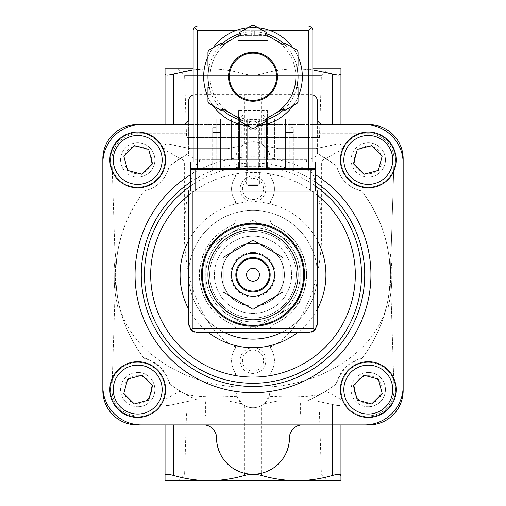 <?xml version="1.0" encoding="UTF-8"?>
<svg xmlns="http://www.w3.org/2000/svg" width="506" height="506" viewBox="0 0 506 506"><rect width="100%" height="100%" fill="white"/><g stroke="black" fill="none" stroke-linecap="round" stroke-linejoin="round"><path stroke-width="0.38" stroke-dasharray="2.53 1.9" d="M261.583 405.464L263.968 403.807L278.18 400.904L315.769 400.904L332.372 404.427L315.769 400.904L300.343 400.904L300.343 415.812L292.917 415.812L292.917 429.031L290.362 433.085L289.47 437.798C288.275 455.988 278.977 467.803 261.583 473.243C255.878 474.584 250.154 474.584 244.417 473.243C227.023 467.803 217.725 455.988 216.53 437.798L215.638 433.085L213.083 429.031L213.083 415.812L205.657 415.812L205.657 400.904L190.231 400.904L173.628 404.427L190.231 400.904L227.82 400.904L242.032 403.807L244.417 405.464C250.141 408.506 255.859 408.506 261.583 405.464L261.583 475.488C255.878 474.014 250.154 474.014 244.417 475.488C232.754 478.866 220.951 480.599 209.022 480.7C197.068 480.605 185.272 478.866 173.628 475.488C168.137 474.014 165.279 474.014 165.051 475.488L165.051 480.7L296.978 480.7C285.017 480.605 273.221 478.866 261.583 475.488M186.746 154.526L169.232 166A137.29 137.29 0 0 1 188.649 153.501L188.649 148.384L173.628 145.108L190.231 148.637L227.82 148.637L242.032 145.734C237.694 149.833 235.632 154.235 235.84 158.935L235.84 174.102L235.84 160.737L184.355 160.737L198.01 160.737L186.746 154.526L188.649 153.501L188.649 133.729L137.702 133.729A25.743 25.743 0 0 0 111.971 160.288L115.627 274.771L111.971 389.247A25.743 25.743 0 0 0 137.702 415.812L205.657 415.812M120.074 309.09A137.29 137.29 0 0 1 115.982 283.347A137.29 137.29 0 0 0 120.074 309.09L118.303 309.09A139.005 139.005 0 0 1 114.261 283.347L114.154 268.167L115.703 253.057L114.154 268.167L114.261 283.347A139.005 139.005 0 0 0 118.303 309.09L120.074 309.09M117.443 253.057L115.874 268.167L115.982 283.347L115.874 268.167L117.443 253.057L115.703 253.057M270.16 386.888C324.744 383.327 379.222 349.494 387.9 300.254C394.674 260.135 385.958 223.715 361.771 191.002A137.29 137.29 0 0 1 361.771 358.539C361.594 357.084 356.18 360 345.528 367.293C338.223 377.969 335.301 383.384 336.768 383.542A137.29 137.29 0 0 1 320.741 394.18C311.715 396.691 294.543 397.374 269.217 396.217L270.16 390.607L270.16 375.433L271.153 372.005A6.433 6.433 0 0 0 270.16 375.433L270.16 390.607A17.16 17.16 0 0 1 253 407.766A17.16 17.16 0 0 1 235.84 390.607L236.783 396.217C211.407 397.374 194.228 396.691 185.259 394.18A137.29 137.29 0 0 1 169.232 383.542C170.686 383.365 167.771 377.95 160.478 367.299C149.801 359.994 144.387 357.072 144.229 358.539A137.29 137.29 0 0 1 118.1 300.254C111.326 260.135 120.042 223.715 144.229 191.002A137.29 137.29 0 0 0 144.229 358.539A137.29 137.29 0 0 1 118.1 300.254C126.721 349.267 180.977 383.314 235.84 386.888L235.84 375.433A6.433 6.433 0 0 0 234.847 372.005L235.84 375.433L235.84 386.888M205.657 400.904L198.795 400.904C179.845 391.106 175.335 388.861 185.259 394.18L180.142 391.125L162.413 400.904L165.051 400.904L162.413 400.904M227.82 400.904L198.795 400.904A137.29 137.29 0 0 1 169.232 383.542A32.175 32.175 0 0 0 144.229 358.539M361.771 358.539A137.29 137.29 0 0 0 387.9 300.254A137.29 137.29 0 0 1 361.771 358.539A32.175 32.175 0 0 0 336.768 383.542A137.29 137.29 0 0 1 307.205 400.904L300.343 400.904M336.768 383.542A137.29 137.29 0 0 1 320.741 394.18L325.858 391.125L343.587 400.904L340.949 400.904L343.587 400.904M320.741 394.18C330.652 388.867 326.142 391.106 307.205 400.904L278.18 400.904M390.018 283.347A137.29 137.29 0 0 1 385.926 309.09A137.29 137.29 0 0 0 390.018 283.347L390.126 268.167L388.557 253.057L390.126 268.167L390.018 283.347L391.739 283.347L391.853 281.184L391.935 270.337L391.163 259.515L390.297 253.057L391.846 268.167L391.739 283.347A139.005 139.005 0 0 1 387.697 309.09A139.005 139.005 0 0 0 391.739 283.347L390.018 283.347M319.254 154.526L336.768 166A137.29 137.29 0 0 0 317.351 153.501L319.254 154.526L307.99 160.737L321.645 160.737L270.16 160.737L270.16 158.935A17.16 17.16 0 0 0 253 141.769A17.16 17.16 0 0 0 235.84 158.935L235.84 160.737M205.809 302.012L205.809 247.523L253 220.274L276.599 233.898L300.191 247.523L300.191 302.012L253 329.261L229.401 315.636A47.191 47.191 0 0 1 229.401 233.898A47.191 47.191 0 0 1 300.191 274.771A47.191 47.191 0 0 1 229.401 315.636L253 329.261L300.191 302.012L300.191 247.523L253 220.274L229.401 233.898L205.809 247.523L205.809 302.012M253 253.316A21.448 21.448 0 0 1 271.577 285.492A21.448 21.448 0 0 1 234.423 285.492A21.448 21.448 0 0 1 253 253.316A21.448 21.448 0 0 1 271.577 285.492A21.448 21.448 0 0 1 234.423 285.492A21.448 21.448 0 0 1 253 253.316A21.448 21.448 0 0 1 271.577 285.492A21.448 21.448 0 0 1 234.423 285.492A21.448 21.448 0 0 1 253 253.316A21.448 21.448 0 0 1 271.577 285.492A21.448 21.448 0 0 1 234.423 285.492A21.448 21.448 0 0 1 253 253.316M253 243.494A31.277 31.277 0 0 1 280.084 290.406A31.277 31.277 0 0 1 225.916 290.406A31.277 31.277 0 0 1 253 243.494A31.277 31.277 0 0 1 280.084 290.406A31.277 31.277 0 0 1 225.916 290.406A31.277 31.277 0 0 1 253 243.494M253 231.438A43.333 43.333 0 0 1 290.526 296.434A43.333 43.333 0 0 1 215.474 296.434A43.333 43.333 0 0 1 253 231.438A43.333 43.333 0 0 1 290.526 296.434A43.333 43.333 0 0 1 215.474 296.434A43.333 43.333 0 0 1 253 231.438A43.333 43.333 0 0 1 290.526 296.434A43.333 43.333 0 0 1 215.474 296.434A43.333 43.333 0 0 1 253 231.438A43.333 43.333 0 0 1 290.526 296.434A43.333 43.333 0 0 1 215.474 296.434A43.333 43.333 0 0 1 253 231.438M253 223.285A51.486 51.486 0 0 1 297.585 300.507A51.486 51.486 0 0 1 208.415 300.507A51.486 51.486 0 0 1 253 223.285M253 229.724A45.047 45.047 0 0 1 292.013 297.294A45.047 45.047 0 0 1 213.987 297.294A45.047 45.047 0 0 1 253 229.724M223.076 257.491L223.076 292.044L253 309.324L282.924 292.044L282.924 257.491L253 240.217L223.076 257.491M253 268.332A6.433 6.433 0 0 1 259.433 274.771A6.433 6.433 0 0 1 253 281.203A6.433 6.433 0 0 1 246.567 274.771A6.433 6.433 0 0 1 253 268.332M253 257.605A17.16 17.16 0 0 1 267.864 283.347A17.16 17.16 0 0 1 238.136 283.347A17.16 17.16 0 0 1 253 257.605M340.949 124.609L340.949 145.108C340.734 143.704 337.875 143.704 332.372 145.108C337.863 143.704 340.721 143.704 340.949 145.108L340.949 148.637L343.587 148.637L340.949 148.637L340.949 68.835L165.051 68.835L165.051 74.053C165.279 75.52 168.137 75.52 173.628 74.053C185.272 70.669 197.068 68.93 209.022 68.835L296.978 68.835C285.017 68.93 273.221 70.669 261.583 74.053C255.878 75.52 250.154 75.52 244.417 74.053C232.754 70.676 220.951 68.936 209.022 68.835C220.983 68.93 232.779 70.669 244.417 74.053C250.122 75.52 255.846 75.52 261.583 74.053C273.246 70.676 285.049 68.936 296.978 68.835L193.153 68.835L209.022 68.835L193.153 69.936M338.653 75.16L332.372 74.053C320.703 70.676 308.9 68.936 296.978 68.835L312.847 69.929M271.153 349.14C275.517 356.762 275.517 364.383 271.153 372.005A21.448 21.448 0 0 0 271.153 349.14L270.16 345.712A6.433 6.433 0 0 0 271.153 349.14M270.16 345.712L270.16 330.001L270.16 345.712M274.069 324.087A6.433 6.433 0 0 0 270.16 330.001C270.337 327.23 271.633 325.257 274.069 324.087C294.448 314.795 305.301 298.357 306.63 274.758C305.314 251.191 294.46 234.752 274.069 225.455A53.63 53.63 0 0 1 274.069 324.087M270.16 219.534A6.433 6.433 0 0 0 274.069 225.455C271.64 224.278 270.337 222.305 270.16 219.534L270.16 203.823L270.16 219.534M271.153 200.395A6.433 6.433 0 0 0 270.16 203.823L271.153 200.395C275.53 192.799 275.53 185.177 271.153 177.53A21.448 21.448 0 0 1 271.153 200.395M278.18 148.637L315.769 148.637L278.18 148.637L263.968 145.734C268.306 149.846 270.375 154.241 270.16 158.935L270.16 174.102A6.433 6.433 0 0 0 271.153 177.53L270.16 174.102L270.16 160.737M234.847 372.005C230.483 364.383 230.483 356.762 234.847 349.14A21.448 21.448 0 0 0 234.847 372.005M234.847 349.14A6.433 6.433 0 0 0 235.84 345.712L235.84 330.001L235.84 345.712L234.847 349.14M235.84 330.001A6.433 6.433 0 0 0 231.931 324.087C234.36 325.257 235.663 327.23 235.84 330.001M231.931 225.455C211.552 234.74 200.699 251.185 199.37 274.783C200.686 298.35 211.54 314.783 231.931 324.087A53.63 53.63 0 0 1 231.931 225.455A6.433 6.433 0 0 0 235.84 219.534L235.84 203.823L235.84 219.534C235.663 222.305 234.367 224.278 231.931 225.455M235.84 203.823A6.433 6.433 0 0 0 234.847 200.395L235.84 203.823M234.847 177.53C230.47 185.133 230.47 192.754 234.847 200.395A21.448 21.448 0 0 1 234.847 177.53A6.433 6.433 0 0 0 235.84 174.102L234.847 177.53M263.968 145.734L261.583 144.071C255.859 141.029 250.141 141.029 244.417 144.071L242.032 145.734M319.444 137.48L321.38 75.457L327.996 68.835L178.004 68.835L184.62 75.457L321.38 75.457L184.62 75.457L186.556 137.48L319.444 137.48L186.556 137.48M315.769 148.637L332.372 145.108L317.351 148.384L317.351 153.501L317.351 118.176A6.433 6.433 0 0 0 323.789 124.609L182.211 124.609A6.433 6.433 0 0 0 188.649 118.176L188.649 133.729L137.702 133.729A25.743 25.743 0 0 0 111.971 160.288L115.627 274.771L111.971 389.247A25.743 25.743 0 0 0 137.702 415.812L213.083 415.812M307.99 160.737C316.952 181.92 321.5 205.638 321.645 231.893C322.037 284.625 299.849 334.339 270.28 346.958M387.697 309.09L385.926 309.09L387.697 309.09M390.297 253.057L388.557 253.057M361.771 191.002C348.489 187.612 340.152 179.282 336.768 166A32.175 32.175 0 0 0 361.771 191.002M338.653 474.375L332.372 475.488C320.703 478.866 308.9 480.599 296.978 480.7L340.949 480.7L340.949 424.926M296.978 480.7L209.022 480.7M253 347.704A12.871 12.871 0 0 1 264.145 367.008A12.871 12.871 0 0 1 241.855 367.008A12.871 12.871 0 0 1 253 347.704M253 176.094A12.871 12.871 0 0 1 264.145 195.398A12.871 12.871 0 0 1 241.855 195.398A12.871 12.871 0 0 1 253 176.094M115.982 283.347L114.261 283.347L115.982 283.347M169.232 166C165.848 179.282 157.511 187.612 144.229 191.002A32.175 32.175 0 0 0 169.232 166M235.72 346.958C206.151 334.339 183.963 284.625 184.355 231.893C184.5 205.638 189.048 181.92 198.01 160.737M190.231 148.637L227.82 148.637M165.051 124.609L165.051 148.637L162.413 148.637L165.051 148.637L165.051 145.108C165.266 143.704 168.125 143.704 173.628 145.108C168.137 143.704 165.279 143.704 165.051 145.108L165.051 74.053M312.847 94.875A6.433 6.433 0 0 0 310.918 94.578L195.082 94.578A6.433 6.433 0 0 0 193.153 94.875M188.649 148.384L188.649 101.017C189.035 97.114 191.179 94.97 195.082 94.578L310.918 94.578C314.821 94.97 316.965 97.114 317.351 101.017L317.351 148.384M332.372 475.488L332.372 404.427C337.863 405.831 340.721 405.831 340.949 404.427C340.734 405.831 337.875 405.831 332.372 404.427L332.372 424.926M319.444 412.055L321.38 474.084L327.996 480.7L178.004 480.7L184.62 474.084L321.38 474.084L184.62 474.084L186.556 412.055L319.444 412.055L186.556 412.055M165.051 475.488L165.051 404.427C165.266 405.831 168.125 405.831 173.628 404.427C168.137 405.831 165.279 405.831 165.051 404.427L165.051 424.926M236.783 396.217L242.032 403.807M263.968 403.807L269.217 396.217M394.029 160.288A25.743 25.743 0 0 0 368.298 133.729L317.351 133.729L368.298 133.729A25.743 25.743 0 0 1 394.029 160.288L390.373 274.771L394.029 160.288M394.029 389.247L390.373 274.771L394.029 389.247A25.743 25.743 0 0 1 368.298 415.812A25.743 25.743 0 0 0 394.029 389.247M292.917 415.812L300.343 415.812M368.279 406.754A17.16 17.16 0 0 0 385.439 389.595A17.16 17.16 0 0 0 368.279 372.429A17.16 17.16 0 0 0 351.12 389.595A17.16 17.16 0 0 0 368.279 406.754M368.279 177.106A17.16 17.16 0 0 0 385.439 159.947A17.16 17.16 0 0 0 368.279 142.787A17.16 17.16 0 0 0 351.12 159.947A17.16 17.16 0 0 0 368.279 177.106M137.721 406.754A17.16 17.16 0 0 0 154.88 389.595A17.16 17.16 0 0 0 137.721 372.429A17.16 17.16 0 0 0 120.561 389.595A17.16 17.16 0 0 0 137.721 406.754M137.721 177.106A17.16 17.16 0 0 0 154.88 159.947A17.16 17.16 0 0 0 137.721 142.787A17.16 17.16 0 0 0 120.561 159.947A17.16 17.16 0 0 0 137.721 177.106M403.155 163.223A38.614 38.614 0 0 0 364.548 124.609M292.917 429.031A12.871 12.871 0 0 1 302.335 424.926L368.836 424.926A34.319 34.319 0 0 0 403.155 390.607L403.155 158.935A34.319 34.319 0 0 0 368.836 124.609L323.789 124.609M364.548 424.926A38.614 38.614 0 0 0 403.155 386.312M182.211 124.609L137.164 124.609A34.319 34.319 0 0 0 102.844 158.935L102.844 390.607A34.319 34.319 0 0 0 137.164 424.926L203.665 424.926A12.871 12.871 0 0 1 213.083 429.031M102.844 386.312A38.614 38.614 0 0 0 141.452 424.926M141.452 124.609A38.614 38.614 0 0 0 102.844 163.223M312.847 124.609L193.153 124.609M302.335 424.926L203.665 424.926M137.721 362.347A27.242 27.242 0 0 1 161.313 403.212A27.242 27.242 0 0 1 114.128 403.212A27.242 27.242 0 0 1 137.721 362.347A27.242 27.242 0 0 1 161.313 403.212A27.242 27.242 0 0 1 114.128 403.212A27.242 27.242 0 0 1 137.721 362.347M137.721 132.705A27.242 27.242 0 0 1 161.313 173.564A27.242 27.242 0 0 1 114.128 173.564A27.242 27.242 0 0 1 137.721 132.705A27.242 27.242 0 0 1 161.313 173.564A27.242 27.242 0 0 1 114.128 173.564A27.242 27.242 0 0 1 137.721 132.705M368.279 362.347A27.242 27.242 0 0 1 391.872 403.212A27.242 27.242 0 0 1 344.687 403.212A27.242 27.242 0 0 1 368.279 362.347A27.242 27.242 0 0 1 391.872 403.212A27.242 27.242 0 0 1 344.687 403.212A27.242 27.242 0 0 1 368.279 362.347M368.279 132.705A27.242 27.242 0 0 1 391.872 173.564A27.242 27.242 0 0 1 344.687 173.564A27.242 27.242 0 0 1 368.279 132.705A27.242 27.242 0 0 1 391.872 173.564A27.242 27.242 0 0 1 344.687 173.564A27.242 27.242 0 0 1 368.279 132.705M224.949 332.689A64.351 64.351 0 0 1 253 210.414A64.351 64.351 0 0 1 308.73 306.946A64.351 64.351 0 0 1 197.27 306.946A64.351 64.351 0 0 1 253 210.414A64.351 64.351 0 0 1 281.051 332.689M253 227.573A47.191 47.191 0 0 1 293.872 298.363A47.191 47.191 0 0 1 212.128 298.363A47.191 47.191 0 0 1 276.599 233.898A47.191 47.191 0 0 1 276.599 315.636A47.191 47.191 0 0 1 205.809 274.771A47.191 47.191 0 0 1 253 227.573M368.279 132.06A27.887 27.887 0 0 1 392.428 173.887A27.887 27.887 0 0 1 344.131 173.887A27.887 27.887 0 0 1 368.279 132.06M368.279 142.787A17.16 17.16 0 0 1 383.143 168.523A17.16 17.16 0 0 1 353.416 168.523A17.16 17.16 0 0 1 368.279 142.787M368.279 146.076A13.871 13.871 0 0 1 380.291 166.879A13.871 13.871 0 0 1 356.268 166.879A13.871 13.871 0 0 1 368.279 146.076M368.279 361.708A27.887 27.887 0 0 1 392.428 403.535A27.887 27.887 0 0 1 344.131 403.535A27.887 27.887 0 0 1 368.279 361.708M368.279 372.429A17.16 17.16 0 0 1 383.143 398.171A17.16 17.16 0 0 1 353.416 398.171A17.16 17.16 0 0 1 368.279 372.429M368.279 375.724A13.871 13.871 0 0 1 380.291 396.527A13.871 13.871 0 0 1 356.268 396.527A13.871 13.871 0 0 1 368.279 375.724M137.721 132.06A27.887 27.887 0 0 1 161.869 173.887A27.887 27.887 0 0 1 113.572 173.887A27.887 27.887 0 0 1 137.721 132.06M137.721 142.787A17.16 17.16 0 0 1 152.584 168.523A17.16 17.16 0 0 1 122.857 168.523A17.16 17.16 0 0 1 137.721 142.787M137.721 146.076A13.871 13.871 0 0 1 149.732 166.879A13.871 13.871 0 0 1 125.709 166.879A13.871 13.871 0 0 1 137.721 146.076M137.721 361.708A27.887 27.887 0 0 1 161.869 403.535A27.887 27.887 0 0 1 113.572 403.535A27.887 27.887 0 0 1 137.721 361.708M137.721 372.429A17.16 17.16 0 0 1 152.584 398.171A17.16 17.16 0 0 1 122.857 398.171A17.16 17.16 0 0 1 137.721 372.429M137.721 375.724A13.871 13.871 0 0 1 149.732 396.527A13.871 13.871 0 0 1 125.709 396.527A13.871 13.871 0 0 1 137.721 375.724M357.312 149.434L353.466 163.792L363.978 174.298L378.33 170.452L382.182 156.101L371.67 145.589L357.312 149.434M134.33 145.589L123.818 156.101L127.67 170.452L142.022 174.298L152.534 163.792L148.688 149.434L134.33 145.589M127.67 379.083L123.818 393.44L134.33 403.946L148.688 400.101L152.534 385.749L142.022 375.237L127.67 379.083M363.978 375.237L353.466 385.749L357.312 400.101L371.67 403.946L382.182 393.44L378.33 379.083L363.978 375.237M253 178.416A10.55 10.55 0 0 1 262.133 194.241A10.55 10.55 0 0 1 243.867 194.241A10.55 10.55 0 0 1 253 178.416A10.55 10.55 0 0 1 262.133 194.241A10.55 10.55 0 0 1 243.867 194.241A10.55 10.55 0 0 1 253 178.416M253 350.025A10.55 10.55 0 0 1 262.133 365.844A10.55 10.55 0 0 1 243.867 365.844A10.55 10.55 0 0 1 253 350.025A10.55 10.55 0 0 1 262.133 365.844A10.55 10.55 0 0 1 243.867 365.844A10.55 10.55 0 0 1 253 350.025M212.672 168.371L212.672 132.559L214.816 132.559L212.672 132.559L212.672 127.613L212.672 132.559L216.106 132.559L216.106 127.613L212.672 127.613L216.106 127.613L216.106 132.559L220.61 132.559L214.816 132.559L220.61 132.559L220.61 169.655L212.672 169.655L220.61 169.655L220.61 132.559L216.106 132.559L216.106 169.655L216.106 132.559L212.672 132.559L212.672 169.655M293.328 168.371L293.328 132.559L285.39 132.559L289.894 132.559L289.894 127.613L289.894 132.559L293.328 132.559L291.184 132.559L293.328 132.559L293.328 127.613L289.894 127.613L293.328 127.613L293.328 169.655L285.39 169.655L293.328 169.655M246.567 169.655L259.433 169.655L246.567 169.655L247.725 170.819L258.275 170.819L247.725 170.819L247.725 191.11L258.275 191.11L247.725 191.11M190.794 191.11L190.794 169.655L315.206 169.655L315.206 191.11L190.794 191.11L315.206 191.11M239.483 169.655L266.517 169.655L266.517 117.961L263.19 115.172L242.81 115.172L239.483 117.961L239.483 169.655L266.517 169.655M317.351 324.106L317.351 191.11L188.649 191.11L188.649 324.106A8.583 8.583 0 0 0 197.226 332.689L308.774 332.689A8.583 8.583 0 0 0 317.351 324.106M253 236.157A38.614 38.614 0 0 1 286.44 294.075A38.614 38.614 0 0 1 219.56 294.075A38.614 38.614 0 0 1 253 236.157A38.614 38.614 0 0 1 286.44 294.075A38.614 38.614 0 0 1 219.56 294.075A38.614 38.614 0 0 1 253 236.157M317.351 197.846L188.649 197.846M266.517 168.371L266.517 117.961L263.19 115.172L242.81 115.172L239.483 117.961L239.483 168.371M257.548 125.425A4.548 4.548 0 0 0 250.729 121.484A4.548 4.548 0 0 0 250.729 129.365A4.548 4.548 0 0 0 257.548 125.425A4.548 4.548 0 0 0 250.729 121.484A4.548 4.548 0 0 0 250.729 129.365A4.548 4.548 0 0 0 257.548 125.425M212.672 134.994L212.672 131.13L212.672 134.994L216.106 134.994L216.106 131.13L216.106 134.994M220.61 168.371L220.61 161.933L220.61 168.371L220.61 161.933L212.027 161.933L220.61 161.933L216.745 161.933L220.61 161.933L220.61 168.371L212.027 168.371L220.61 168.371L220.61 132.559L220.61 169.655M285.39 169.655L285.39 132.559L291.184 132.559L285.39 132.559L285.39 169.655L285.39 132.559L285.39 168.371L293.973 168.371L285.39 168.371L285.39 161.933L293.973 161.933L285.39 161.933L289.255 161.933L285.39 161.933L285.39 168.371M289.894 132.559L289.894 169.655L289.894 132.559M289.894 134.994L289.894 131.13L289.894 134.994L293.328 134.994L293.328 131.13L293.328 134.994M253 253.101A21.663 21.663 0 0 1 271.76 285.599A21.663 21.663 0 0 1 234.24 285.599A21.663 21.663 0 0 1 253 253.101A21.663 21.663 0 0 1 271.76 285.599A21.663 21.663 0 0 1 234.24 285.599A21.663 21.663 0 0 1 253 253.101M253 243.342A31.429 31.429 0 0 1 280.216 290.482A31.429 31.429 0 0 1 225.784 290.482A31.429 31.429 0 0 1 253 243.342A31.429 31.429 0 0 1 280.216 290.482A31.429 31.429 0 0 1 225.784 290.482A31.429 31.429 0 0 1 253 243.342M298.047 56.653A49.335 49.335 0 0 0 292.949 47.823A49.335 49.335 0 0 1 298.047 56.653A49.335 49.335 0 0 0 292.949 47.823M269.35 30.227A49.335 49.335 0 0 0 236.65 30.227L269.35 30.227M213.051 47.823A49.335 49.335 0 0 0 207.953 56.653A49.335 49.335 0 0 1 213.051 47.823A49.335 49.335 0 0 0 207.953 56.653M207.953 96.899A49.335 49.335 0 0 0 213.051 105.722A49.335 49.335 0 0 1 207.953 96.899A49.335 49.335 0 0 0 213.051 105.722M242.273 123.97L263.727 123.97L242.273 123.97L242.273 124.931C241.628 126.209 264.36 126.215 263.727 124.931C264.366 126.215 241.634 126.215 242.273 124.931A49.335 49.335 0 0 0 245.416 125.526M247.902 125.849A49.335 49.335 0 0 0 258.098 125.849A49.335 49.335 0 0 1 247.902 125.849A49.335 49.335 0 0 0 258.098 125.849M292.949 105.722A49.335 49.335 0 0 0 298.047 96.899A49.335 49.335 0 0 1 292.949 105.722A49.335 49.335 0 0 0 298.047 96.899M251.286 31.081L238.946 31.081L251.286 31.081L251.286 35.376L254.714 35.376L251.286 35.376L251.286 31.081M238.946 31.081L250.856 31.081L238.946 31.081L238.845 35.376L251.286 35.376L238.946 35.376L238.946 31.081M254.714 31.081L267.054 31.081L254.714 31.081L254.714 35.376L254.714 31.081M267.155 35.376L267.054 31.081L255.144 31.081L267.054 31.081L267.155 40.524L238.845 40.524L267.155 40.524M238.63 159.788L267.37 159.788L238.63 159.788L238.63 110.453L238.63 159.788M285.39 159.788L293.973 159.788L285.39 159.788L289.255 159.788L285.39 159.788L285.39 119.03L285.39 159.788L285.39 119.03L289.255 119.03L289.255 159.788L289.255 119.03L285.39 119.03L285.39 159.788M306.63 159.788L199.37 159.788L306.63 159.788L306.63 161.933L199.37 161.933L306.63 161.933L306.63 159.788M241.843 159.788L264.157 159.788L241.843 159.788L241.843 119.03L241.843 159.788M212.027 159.788L220.61 159.788L212.027 159.788L212.027 119.03L212.027 159.788M216.745 159.788L220.61 159.788L216.745 159.788L216.745 119.03L216.745 159.788M231.552 159.788L274.448 159.788L231.552 159.788L231.552 119.03L231.552 159.788M208.889 50.227A51.486 51.486 0 0 0 207.953 51.852L207.953 66.046L210.098 66.046L210.098 76.773A42.902 42.902 0 0 0 274.448 113.926A42.902 42.902 0 0 0 274.448 39.62L265.163 34.256L266.238 32.397L253.936 25.3A51.486 51.486 0 0 0 252.064 25.3L239.762 32.397L240.837 34.256L231.552 39.62L222.26 44.983L221.185 43.124L208.889 50.227M298.047 51.852A51.486 51.486 0 0 0 297.111 50.227L284.815 43.124L283.739 44.983L274.448 39.62A42.902 42.902 0 0 0 210.098 76.773L210.098 87.5L207.953 87.5L207.953 101.7A51.486 51.486 0 0 0 208.889 103.325L221.185 110.422L222.26 108.569L231.552 113.926L240.837 119.289L239.762 121.149L252.064 128.246A51.486 51.486 0 0 0 253.936 128.246L266.238 121.149L265.163 119.289L274.448 113.926L283.739 108.569L284.815 110.422L297.111 103.325A51.486 51.486 0 0 0 298.047 101.7L298.047 87.5L295.902 87.5L295.902 66.046L298.047 66.046L298.047 51.852M268.016 25.932L237.984 25.932L268.016 25.932L268.016 40.524L237.984 40.524L268.016 40.524M193.153 161.933L193.153 30.227L194.405 27.191L197.441 25.932L308.559 25.932L311.595 27.191L312.847 30.227L312.847 161.933L193.153 161.933L312.847 161.933M250.963 25.932L255.037 25.932M194.405 27.191L197.441 30.227L308.559 30.227L311.595 27.191M258.098 27.703A49.335 49.335 0 0 0 247.902 27.703A49.335 49.335 0 0 1 258.098 27.703M295.902 76.773A42.902 42.902 0 0 0 245.549 34.522A42.902 42.902 0 0 0 212.684 91.447A42.902 42.902 0 0 0 274.448 113.926M276.599 76.773A23.599 23.599 0 0 0 241.204 56.337A23.599 23.599 0 0 0 241.204 97.209A23.599 23.599 0 0 0 276.599 76.773M197.226 168.371L315.206 168.371L315.206 161.933L190.794 161.933L190.794 168.371L197.226 168.371L197.226 161.933M253 168.371L271.235 168.371L253 168.371M253 161.933L271.235 161.933L253 161.933M267.37 168.371L238.63 168.371L267.37 168.371L267.37 161.933L238.63 161.933L267.37 161.933L267.37 168.371M264.157 168.371L241.843 168.371L264.157 168.371L264.157 161.933L241.843 161.933L264.157 161.933L264.157 168.371M199.37 159.788L199.37 161.933L199.37 159.788M264.157 119.03L264.157 159.788L264.157 119.03L241.843 119.03L247.636 119.03L247.636 159.788L247.636 119.03L258.364 119.03L258.364 159.788L258.364 119.03L264.157 119.03M241.843 168.371L241.843 161.933L241.843 168.371M247.636 168.371L247.636 161.933L247.636 168.371M258.364 168.371L258.364 161.933L258.364 168.371M293.973 119.03L293.973 159.788L293.973 119.03L285.39 119.03L293.973 119.03M293.973 168.371L293.973 161.933L293.973 168.371M289.255 168.371L289.255 161.933L289.255 168.371M220.61 119.03L220.61 159.788L220.61 119.03L212.027 119.03L220.61 119.03L220.61 159.788L220.61 119.03L216.745 119.03L220.61 119.03M212.027 168.371L212.027 161.933L212.027 168.371M216.745 168.371L216.745 161.933L216.745 168.371M267.37 110.453L267.37 159.788L267.37 110.453L238.63 110.453L267.37 110.453M238.63 168.371L238.63 161.933L238.63 168.371M274.448 119.03L274.448 159.788L274.448 119.03L231.552 119.03L274.448 119.03M246.567 119.03L259.433 119.03L246.567 119.03L246.567 184.216L259.433 184.216L246.567 184.216L247.877 185.531L258.123 185.531L247.877 185.531M259.433 119.03L259.433 184.216L258.123 185.531M255.144 35.376L267.054 35.376L255.144 35.376L255.144 31.081L255.144 35.376M263.727 123.97L263.727 124.931M173.628 475.488L173.628 424.926M253 252.462A22.308 22.308 0 0 1 272.323 285.922A22.308 22.308 0 0 1 233.677 285.922A22.308 22.308 0 0 1 253 252.462M261.583 144.071L261.583 94.578M244.417 144.071L244.417 94.578M332.372 74.053L332.372 124.609M244.417 405.464L244.417 475.488M173.628 124.609L173.628 74.053M202.109 168.371A117.942 117.942 0 0 1 303.891 168.371M306.497 169.655A117.942 117.942 0 0 1 315.206 174.57M190.794 174.57A117.942 117.942 0 0 1 199.503 169.655M190.794 181.964A111.725 111.725 0 0 1 315.206 181.964M231.571 168.371A108.537 108.537 0 0 1 274.429 168.371M280.046 169.655A108.537 108.537 0 0 1 315.206 185.835M190.794 185.835A108.537 108.537 0 0 1 225.954 169.655M188.649 195.221A102.32 102.32 0 0 1 317.351 195.221M188.649 240.445A72.934 72.934 0 0 1 317.351 240.445M317.351 309.09A72.934 72.934 0 0 1 297.326 332.689M208.674 332.689A72.934 72.934 0 0 1 188.649 309.09M214.816 168.371L214.816 169.655M291.184 168.371L291.184 169.655M308.559 30.227L308.559 161.933M197.441 30.227L197.441 161.933M296.75 66.046A45.047 45.047 0 0 0 284.163 44.25M265.587 33.523A45.047 45.047 0 0 0 240.413 33.523M221.837 44.25A45.047 45.047 0 0 0 209.25 66.046M209.25 87.5A45.047 45.047 0 0 0 221.837 109.302M240.413 120.03A45.047 45.047 0 0 0 265.587 120.03M284.163 109.302A45.047 45.047 0 0 0 296.75 87.5M308.774 168.371L308.774 161.933M250.856 35.376L250.856 31.081L250.856 35.376M321.645 231.893L321.645 160.737L343.587 148.637M184.355 231.893L184.355 160.737L162.413 148.637M293.328 131.13L289.894 131.13M216.106 131.13L212.672 131.13M258.275 191.11L258.275 170.819L259.433 169.655M271.235 168.371L271.235 161.933M234.765 168.371L234.765 161.933M237.984 25.932L237.984 40.524M238.845 35.376L238.845 40.524"/><path stroke-width="0.76" d="M178.004 480.7L209.022 480.7L165.051 480.7L165.051 475.488C165.266 474.014 168.125 474.014 173.628 475.488C185.297 478.866 197.1 480.599 209.022 480.7C220.983 480.605 232.779 478.866 244.417 475.488C250.122 474.014 255.846 474.014 261.583 475.488C273.246 478.866 285.049 480.599 296.978 480.7C308.932 480.605 320.728 478.866 332.372 475.488C337.863 474.014 340.721 474.014 340.949 475.488L338.653 474.375M253 223.285A51.486 51.486 0 0 1 297.585 300.507A51.486 51.486 0 0 1 208.415 300.507A51.486 51.486 0 0 1 253 223.285A51.486 51.486 0 0 1 297.585 300.507A51.486 51.486 0 0 1 208.415 300.507A51.486 51.486 0 0 1 253 223.285M253 229.724A45.047 45.047 0 0 1 292.013 297.294A45.047 45.047 0 0 1 213.987 297.294A45.047 45.047 0 0 1 253 229.724M223.076 257.491L223.076 292.044L253 309.324L282.924 292.044L282.924 257.491L253 240.217L223.076 257.491M253 268.332A6.433 6.433 0 0 1 258.572 277.984A6.433 6.433 0 0 1 247.428 277.984A6.433 6.433 0 0 1 253 268.332M253 258.465A16.306 16.306 0 0 1 267.117 282.917A16.306 16.306 0 0 1 238.883 282.917A16.306 16.306 0 0 1 253 258.465M253 257.605A17.16 17.16 0 0 1 267.864 283.347A17.16 17.16 0 0 1 238.136 283.347A17.16 17.16 0 0 1 253 257.605M253 253.316A21.448 21.448 0 0 1 271.577 285.492A21.448 21.448 0 0 1 234.423 285.492A21.448 21.448 0 0 1 253 253.316M312.847 69.929L332.372 74.053C337.863 75.52 340.721 75.52 340.949 74.053L338.653 75.16M178.004 68.835L193.153 68.835L165.051 68.835L165.051 74.053C165.266 75.52 168.125 75.52 173.628 74.053L193.153 69.936M340.949 124.609L340.949 68.835L312.847 68.835L327.996 68.835M165.051 124.609L165.051 74.053M340.949 424.926L340.949 480.7L296.978 480.7L327.996 480.7M209.022 480.7L296.978 480.7M165.051 424.926L165.051 475.488M193.153 94.875A6.433 6.433 0 0 0 188.649 101.017L188.649 118.176A6.433 6.433 0 0 1 182.211 124.609M323.789 124.609A6.433 6.433 0 0 1 317.351 118.176L317.351 101.017A6.433 6.433 0 0 0 312.847 94.875M193.153 124.609L137.164 124.609A34.319 34.319 0 0 0 102.844 158.935L102.844 390.607A34.319 34.319 0 0 0 137.164 424.926L368.836 424.926A34.319 34.319 0 0 0 403.155 390.607L403.155 158.935A34.319 34.319 0 0 0 368.836 124.609L312.847 124.609M403.155 163.223A38.614 38.614 0 0 0 364.548 124.609M364.548 424.926A38.614 38.614 0 0 0 403.155 386.312M102.844 386.312A38.614 38.614 0 0 0 141.452 424.926M141.452 124.609A38.614 38.614 0 0 0 102.844 163.223M281.051 332.689A64.351 64.351 0 0 1 224.949 332.689M368.279 132.06A27.887 27.887 0 0 1 392.428 173.887A27.887 27.887 0 0 1 344.131 173.887A27.887 27.887 0 0 1 368.279 132.06A27.887 27.887 0 0 1 392.428 173.887A27.887 27.887 0 0 1 344.131 173.887A27.887 27.887 0 0 1 368.279 132.06M353.466 163.792L363.978 174.298L378.33 170.452L382.182 156.101L371.67 145.589L357.312 149.434L353.466 163.792M368.279 361.708A27.887 27.887 0 0 1 392.428 403.535A27.887 27.887 0 0 1 344.131 403.535A27.887 27.887 0 0 1 368.279 361.708A27.887 27.887 0 0 1 392.428 403.535A27.887 27.887 0 0 1 344.131 403.535A27.887 27.887 0 0 1 368.279 361.708M353.466 385.749L357.312 400.101L371.67 403.946L382.182 393.44L378.33 379.083L363.978 375.237L353.466 385.749M137.721 132.06A27.887 27.887 0 0 1 161.869 173.887A27.887 27.887 0 0 1 113.572 173.887A27.887 27.887 0 0 1 137.721 132.06A27.887 27.887 0 0 1 161.869 173.887A27.887 27.887 0 0 1 113.572 173.887A27.887 27.887 0 0 1 137.721 132.06M123.818 156.101L127.67 170.452L142.022 174.298L152.534 163.792L148.688 149.434L134.33 145.589L123.818 156.101M137.721 361.708A27.887 27.887 0 0 1 161.869 403.535A27.887 27.887 0 0 1 113.572 403.535A27.887 27.887 0 0 1 137.721 361.708A27.887 27.887 0 0 1 161.869 403.535A27.887 27.887 0 0 1 113.572 403.535A27.887 27.887 0 0 1 137.721 361.708M123.818 393.44L134.33 403.946L148.688 400.101L152.534 385.749L142.022 375.237L127.67 379.083L123.818 393.44M302.335 424.926A12.871 12.871 0 0 0 289.47 437.798A36.47 36.47 0 0 1 253 474.267A36.47 36.47 0 0 1 216.53 437.798A12.871 12.871 0 0 0 203.665 424.926M315.206 191.11L315.206 169.655L190.794 169.655L190.794 191.11M191.16 330.171L197.226 332.689L308.774 332.689L314.84 330.171L317.351 324.106L317.351 191.11L188.649 191.11L188.649 324.106L191.16 330.171L192.938 328.394L192.938 191.11M314.84 330.171L313.062 328.394L192.938 328.394M239.483 168.371L239.483 169.655M266.517 169.655L266.517 168.371M212.672 168.371L212.672 169.655M220.61 168.371L220.61 169.655M285.39 168.371L285.39 169.655M293.328 168.371L293.328 169.655M298.047 96.899A49.335 49.335 0 0 0 302.335 76.773A49.335 49.335 0 0 1 298.047 96.899A49.335 49.335 0 0 0 298.047 56.653A49.335 49.335 0 0 1 302.335 76.773A49.335 49.335 0 0 0 298.047 56.653M292.949 47.823A49.335 49.335 0 0 0 258.098 27.703A49.335 49.335 0 0 1 292.949 47.823A49.335 49.335 0 0 0 269.35 30.227L308.559 30.227L308.559 161.933M193.153 161.933L193.153 30.227L194.405 27.191L197.441 30.227L236.65 30.227A49.335 49.335 0 0 0 213.051 47.823A49.335 49.335 0 0 1 247.902 27.703A49.335 49.335 0 0 0 213.051 47.823M207.953 56.653A49.335 49.335 0 0 0 207.953 96.899A49.335 49.335 0 0 1 207.953 56.653A49.335 49.335 0 0 0 207.953 96.899M245.416 125.526A49.335 49.335 0 0 0 247.902 125.849A49.335 49.335 0 0 1 213.051 105.722A49.335 49.335 0 0 0 242.273 124.931M258.098 125.849A49.335 49.335 0 0 0 292.949 105.722A49.335 49.335 0 0 1 258.098 125.849A49.335 49.335 0 0 0 292.949 105.722M266.238 32.397L253.936 25.3A51.486 51.486 0 0 0 252.064 25.3L239.762 32.397L240.837 34.256L222.26 44.983L221.185 43.124L208.889 50.227A51.486 51.486 0 0 0 207.953 51.852L207.953 66.046L210.098 66.046L210.098 87.5L207.953 87.5L207.953 101.7A51.486 51.486 0 0 0 208.889 103.325L221.185 110.422L222.26 108.569L240.837 119.289L239.762 121.149L252.064 128.246A51.486 51.486 0 0 0 253.936 128.246L266.238 121.149L265.163 119.289L283.739 108.569L284.815 110.422L297.111 103.325A51.486 51.486 0 0 0 298.047 101.7L298.047 87.5L295.902 87.5L295.902 66.046L298.047 66.046L298.047 51.852A51.486 51.486 0 0 0 297.111 50.227L284.815 43.124L283.739 44.983L265.163 34.256L266.238 32.397M194.405 27.191L197.441 25.932L250.963 25.932M255.037 25.932L308.559 25.932L311.595 27.191L308.559 30.227M312.847 161.933L312.847 30.227L311.595 27.191M274.448 113.926A42.902 42.902 0 0 0 295.902 76.773M276.599 76.773A23.599 23.599 0 0 0 241.204 56.337A23.599 23.599 0 0 0 241.204 97.209A23.599 23.599 0 0 0 276.599 76.773A23.599 23.599 0 0 0 241.204 56.337A23.599 23.599 0 0 0 241.204 97.209A23.599 23.599 0 0 0 276.599 76.773M308.774 168.371L190.794 168.371L190.794 161.933L315.206 161.933L315.206 168.371L308.774 168.371L308.774 161.933M261.583 473.243L261.583 475.488M332.372 424.926L332.372 475.488M244.417 473.243L244.417 475.488M173.628 424.926L173.628 475.488M253 224.145A50.625 50.625 0 0 1 296.845 300.083A50.625 50.625 0 0 1 209.155 300.083A50.625 50.625 0 0 1 253 224.145M332.372 124.609L332.372 74.053M173.628 124.609L173.628 74.053M303.891 168.371A117.942 117.942 0 0 1 306.497 169.655M315.206 174.57A117.942 117.942 0 0 1 342.537 351.537A117.942 117.942 0 0 1 163.463 351.537A117.942 117.942 0 0 1 190.794 174.57M199.503 169.655A117.942 117.942 0 0 1 202.109 168.371M315.206 181.964A111.725 111.725 0 0 1 336.964 348.476A111.725 111.725 0 0 1 169.036 348.476A111.725 111.725 0 0 1 190.794 181.964M274.429 168.371A108.537 108.537 0 0 1 280.046 169.655M315.206 185.835A108.537 108.537 0 0 1 334.087 346.907A108.537 108.537 0 0 1 171.913 346.907A108.537 108.537 0 0 1 190.794 185.835M225.954 169.655A108.537 108.537 0 0 1 231.571 168.371M317.351 195.221A102.32 102.32 0 0 1 327.844 344.535A102.32 102.32 0 0 1 178.156 344.535A102.32 102.32 0 0 1 188.649 195.221M317.351 240.445A72.934 72.934 0 0 1 317.351 309.09M297.326 332.689A72.934 72.934 0 0 1 208.674 332.689M188.649 309.09A72.934 72.934 0 0 1 188.649 240.445M368.279 135.488A24.452 24.452 0 0 1 389.456 172.173A24.452 24.452 0 0 1 347.103 172.173A24.452 24.452 0 0 1 368.279 135.488M368.279 365.136A24.452 24.452 0 0 1 389.456 401.821A24.452 24.452 0 0 1 347.103 401.821A24.452 24.452 0 0 1 368.279 365.136M137.721 135.488A24.452 24.452 0 0 1 158.897 172.173A24.452 24.452 0 0 1 116.544 172.173A24.452 24.452 0 0 1 137.721 135.488M137.721 365.136A24.452 24.452 0 0 1 158.897 401.821A24.452 24.452 0 0 1 116.544 401.821A24.452 24.452 0 0 1 137.721 365.136M313.062 328.394L313.062 191.11M195.082 169.655L195.082 191.11M310.918 169.655L310.918 191.11M214.816 168.371L214.816 169.655M291.184 168.371L291.184 169.655M213.051 105.722A49.335 49.335 0 0 0 247.902 125.849M277.452 76.773A24.452 24.452 0 0 0 240.774 55.597A24.452 24.452 0 0 0 240.774 97.955A24.452 24.452 0 0 0 277.452 76.773M197.441 30.227L197.441 161.933M296.75 87.5A45.047 45.047 0 0 0 296.75 66.046M284.163 44.25A45.047 45.047 0 0 0 265.587 33.523M240.413 33.523A45.047 45.047 0 0 0 221.837 44.25M209.25 66.046A45.047 45.047 0 0 0 209.25 87.5M221.837 109.302A45.047 45.047 0 0 0 240.413 120.03M265.587 120.03A45.047 45.047 0 0 0 284.163 109.302M197.226 168.371L197.226 161.933"/></g></svg>
